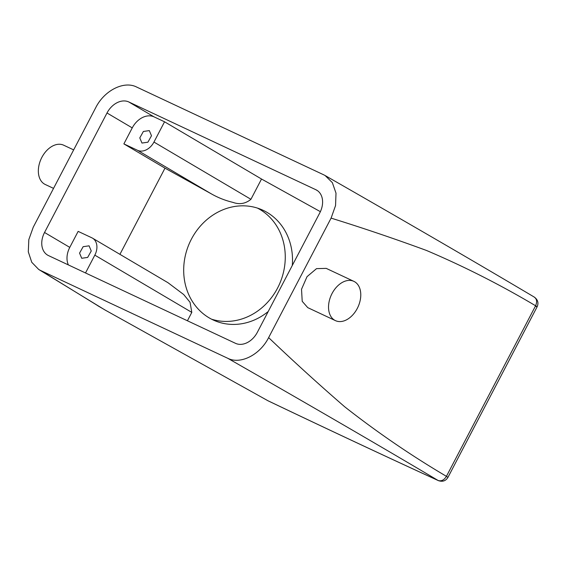 <?xml version="1.0" encoding="UTF-8"?>
<svg xmlns="http://www.w3.org/2000/svg" width="566" height="566" viewBox="0 0 566 566"><rect width="100%" height="100%" fill="white"/><g stroke="black" fill="none" stroke-linecap="round" stroke-linejoin="round"><path stroke-width="0.85" d="M211.535 319.174A60.258 53.36 112.4 0 0 228.784 321.368A60.258 53.36 112.4 0 0 283.241 273.222A60.258 53.36 112.4 0 0 257.417 208.083M292.289 265.468A60.258 53.36 112.4 0 0 261.103 209.427A60.258 53.36 112.4 0 0 240.168 205.89A60.258 53.36 112.4 0 0 185.209 256.179A60.258 53.36 112.4 0 0 215.094 320.823A60.258 53.36 112.4 0 0 236.029 324.36A60.258 53.36 112.4 0 0 268.213 311.526M68.373 264.923A19.286 14.214 120.6 0 1 69.781 247.377L78.143 231.381L91.848 237.805A14.461 10.662 120.6 0 1 92.506 238.152L167.975 282.703L183.717 294.546L190.063 302.322L191.803 312.39L187.424 320.773M261.52 179.026L164.543 121.789L153.952 142.059A14.461 10.662 120.6 0 1 137.58 150.323L123.876 143.891L164.989 168.159L211.443 193.919C218.193 197.746 225.346 200.562 232.895 202.366C239.496 204.765 245.51 203.739 250.929 199.303L261.52 179.026L320.377 211.67M164.989 168.159L119.928 254.339M268.079 400.82L104.767 309.85L38.729 269.48L31.76 262.291L28.3 251.849L28.824 239.588L33.252 227.185L95.718 107.696C104.314 90.461 123.904 80.528 136.583 87.015L323.688 174.795L325.132 175.545L332.355 182.641L335.999 193.133L335.56 205.543L331.096 218.122L268.631 337.612C260.027 354.847 240.437 364.787 227.758 358.292C303.157 401.407 374.734 442.853 438.112 480.477A1439.02 67.814 27.6 0 1 267.789 400.664L267.47 400.487M92.506 238.152A14.461 10.662 120.6 0 1 94.826 255.146L85.516 272.961M44.537 232.485L107.002 112.988A19.286 14.214 120.6 0 1 128.822 101.972L315.835 189.709A19.286 14.214 120.6 0 1 316.712 190.169A19.286 14.214 120.6 0 1 319.811 212.83L257.339 332.32A19.286 14.214 120.6 0 1 235.52 343.336L48.506 255.599A19.286 14.214 120.6 0 1 47.629 255.139A19.286 14.214 120.6 0 1 44.537 232.485L69.781 247.377M164.543 121.789L154.065 116.872A19.286 14.214 120.6 0 0 132.246 127.888L123.876 143.891M105.106 310.012L97.776 305.739M325.132 175.545C399.936 218.356 471.138 259.617 534.382 297.15L534.368 297.143C537.87 299.754 538.79 302.973 537.12 306.814L447.947 477.386C445.767 480.93 442.605 482.027 438.452 480.654A7.231 5.356 -65.4 0 1 438.445 480.654C386.076 456.649 329.27 430.033 268.022 400.792L104.767 309.85M98.626 306.192L40.653 270.513L227.758 358.292M79.551 253.129L81.73 258.28L87.666 257.417L91.253 250.979L89.081 245.828L83.138 246.691L79.551 253.129M40.653 270.513L38.729 269.48M151.49 135.755L149.318 130.605L143.375 131.468L139.788 137.906L141.967 143.056L147.903 142.2L151.49 135.755M438.445 480.654A7.231 5.356 -65.4 0 1 438.112 480.477C441.346 481.468 444.119 480.081 446.433 476.339C411.164 455.531 377.246 432.346 344.694 406.784C318.8 384.364 293.443 361.306 268.631 337.612M53.537 188.379L45.252 184.488A21.692 14.617 -64.9 0 1 39.606 178.127A21.692 14.617 -64.9 0 1 44.318 153.421A21.692 14.617 -64.9 0 1 63.682 145.207L73.658 149.891M535.351 306.149C537.608 307.161 537.693 307.034 535.599 305.767C500.394 284.84 464.007 266.402 426.431 250.441C394.87 238.845 363.096 228.07 331.096 218.122M447.947 477.386L446.433 476.339L535.599 305.767C537.332 301.685 536.816 298.756 534.042 296.98M335.447 320.632L307.762 307.642L302.216 301.331L301.522 289.247L307.027 276.668L316.528 268.638L326.214 268.376L353.87 281.352A21.692 14.617 -64.9 0 1 359.516 287.712A21.692 14.617 -64.9 0 1 354.811 312.418A21.692 14.617 -64.9 0 1 335.447 320.632A21.692 14.617 -64.9 0 1 329.794 314.272A21.692 14.617 -64.9 0 1 334.506 289.559A21.692 14.617 -64.9 0 1 353.87 281.352M94.826 255.146L191.803 312.39M315.835 189.709L317.547 190.714M128.822 101.972L154.065 116.872M153.952 142.059L250.929 199.303M137.58 150.323L211.443 193.919M107.002 112.988L132.246 127.888"/></g></svg>
